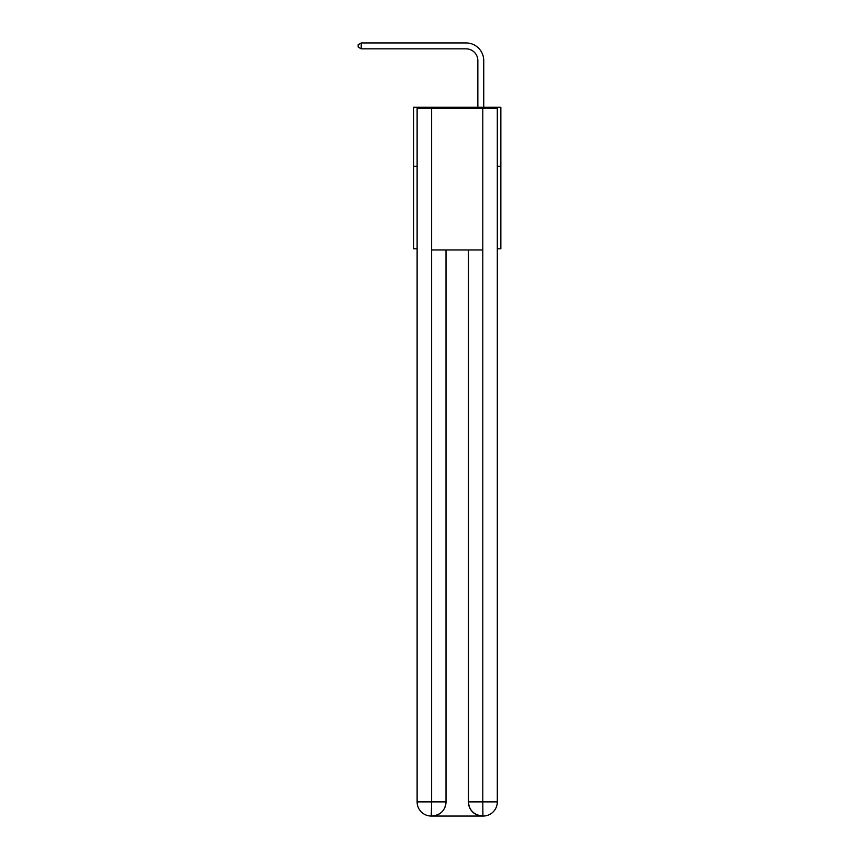 <?xml version="1.0" encoding="UTF-8"?>
<svg xmlns="http://www.w3.org/2000/svg" width="859" height="859" viewBox="0 0 859 859"><rect width="100%" height="100%" fill="white"/><g stroke="black" fill="none" stroke-linecap="round" stroke-linejoin="round"><path stroke-width="1.29" d="M417.12 166.238L413.576 166.238L413.576 107.268L500.851 107.268L500.851 248.788L497.307 248.788M413.576 166.238L413.576 248.788L417.12 248.788M500.851 166.238L497.307 166.238M477.851 107.268L477.851 60.635A11.79 11.79 0 0 0 466.061 48.845L361.22 48.845L358.149 47.073L358.149 44.722L361.22 42.95L466.061 42.95A17.685 17.685 0 0 1 483.746 60.635L483.746 107.268M431.272 816.05A14.152 14.152 0 0 1 417.12 801.898L431.626 801.898L431.272 816.05A14.152 14.152 0 0 1 417.12 801.898L417.12 108.449L431.626 108.449L431.626 249.969L482.801 249.969L482.801 108.449L431.626 108.449M482.801 108.449L497.307 108.449L497.307 801.898A14.152 14.152 0 0 1 483.155 816.05L482.565 816.05A14.152 14.152 0 0 1 468.413 801.898L468.413 249.969L468.413 801.898C469.143 810.241 473.857 814.955 482.565 816.05L431.615 816.05M446.014 249.969L446.014 801.898A14.152 14.152 0 0 1 431.862 816.05C440.613 815.137 445.327 810.413 446.014 801.898L446.014 249.969M468.413 801.898L482.801 801.898L482.919 816.05M477.851 60.635A11.79 11.79 0 0 0 466.061 48.845A11.79 11.79 0 0 1 477.851 60.635A11.79 11.79 0 0 0 466.061 48.845A11.79 11.79 0 0 1 477.851 60.635A11.79 11.79 0 0 0 466.061 48.845A11.79 11.79 0 0 1 477.851 60.635A11.79 11.79 0 0 0 466.061 48.845A11.79 11.79 0 0 1 477.851 60.635A11.79 11.79 0 0 0 466.061 48.845A11.79 11.79 0 0 1 477.851 60.635A11.79 11.79 0 0 0 466.061 48.845A11.79 11.79 0 0 1 477.851 60.635A11.79 11.79 0 0 0 466.061 48.845A11.79 11.79 0 0 1 477.851 60.635M361.22 42.95L466.061 42.95L361.22 42.95L466.061 42.95L361.22 42.95L466.061 42.95L361.22 42.95L466.061 42.95L361.22 42.95L466.061 42.95L361.22 42.95L466.061 42.95L361.22 42.95L466.061 42.95L361.22 42.95L361.22 48.845M446.014 801.898L431.626 801.898L431.626 249.969M482.801 249.969L482.801 801.898L497.307 801.898"/></g></svg>
